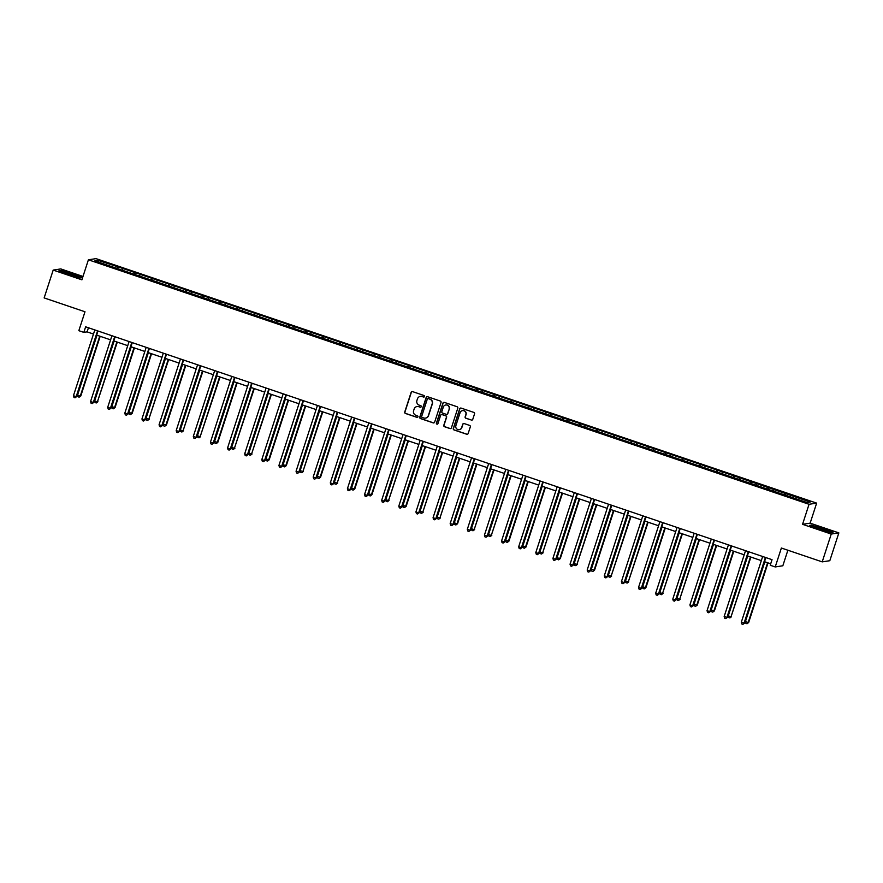 <?xml version="1.0" encoding="UTF-8"?>
<svg xmlns="http://www.w3.org/2000/svg" width="883" height="883" viewBox="0 0 883 883"><rect width="100%" height="100%" fill="white"/><g stroke="black" fill="none" stroke-linecap="round" stroke-linejoin="round"><path stroke-width="1.32" d="M424.524 396.533A0.806 0.795 -98.7 0 0 424.017 395.507L412.571 391.622A1.148 1.137 -98.7 0 0 411.136 392.35L404.745 412.008A1.148 1.137 -98.7 0 0 405.474 413.465L416.919 417.35A0.806 0.795 -98.7 0 0 417.924 416.842A0.806 0.795 -98.7 0 0 417.416 415.827L415.937 415.319A3.687 3.631 -98.7 0 1 413.619 410.661L414.149 409.017A3.687 3.631 -98.7 0 1 418.741 406.688L420.22 407.195A0.806 0.795 -98.7 0 0 421.224 406.688A0.806 0.795 -98.7 0 0 420.716 405.661L419.237 405.165A3.687 3.631 -98.7 0 1 416.919 400.496L417.449 398.862A3.687 3.631 -98.7 0 1 422.041 396.533L423.52 397.041A0.806 0.795 -98.7 0 0 424.524 396.533M82.991 276.456L60.795 268.918L53.19 270.088L44.15 297.913L84.989 311.765L78.841 330.684L83.83 332.372L87.086 331.876L93.477 334.039M838.85 532.89L810.141 523.155L802.548 524.314L831.245 534.06L838.85 532.89L829.81 560.705L822.205 561.875L781.378 548.023L775.23 566.941L782.835 565.771L787.879 550.23M831.245 534.06L822.205 561.875M471.323 420.109A1.148 1.137 -98.7 0 0 472.747 419.381L474.546 413.862A1.148 1.137 -98.7 0 0 473.818 412.405L461.103 408.089A1.148 1.137 -98.7 0 0 459.679 408.818L453.288 428.476A1.148 1.137 -98.7 0 0 454.005 429.933L466.721 434.248A1.148 1.137 -98.7 0 0 468.156 433.52L470.319 426.864A1.148 1.137 -98.7 0 0 469.601 425.407L464.16 423.553A1.148 1.137 -98.7 0 0 462.725 424.281L461.654 427.593A3.079 3.035 -98.7 0 1 459.237 429.657A3.079 3.035 -98.7 0 1 455.882 425.628L460.087 412.692A3.079 3.035 -98.7 0 1 462.504 410.617A3.079 3.035 -98.7 0 1 465.86 414.646L465.153 416.798A1.148 1.137 -98.7 0 0 465.882 418.255L471.522 420.076A1.148 1.137 -98.7 0 0 471.952 420.131M775.23 566.941L770.23 565.241L772.04 559.679L85.64 326.809L83.83 332.372M802.548 524.314L809.049 504.292L88.399 259.801L96.004 258.631L816.654 503.122L809.049 504.292M53.19 270.088L81.898 279.834L88.399 259.801M441.036 402.493A1.148 1.137 -98.7 0 0 440.308 401.037L427.593 396.721A1.148 1.137 -98.7 0 0 426.169 397.449L419.778 417.107A1.148 1.137 -98.7 0 0 420.496 418.564L433.211 422.88A1.148 1.137 -98.7 0 0 434.646 422.151L441.036 402.493M444.348 402.405L457.063 406.721A1.148 1.137 -98.7 0 1 457.791 408.178L451.401 427.836A1.148 1.137 -98.7 0 1 449.966 428.564L444.524 426.721A1.148 1.137 -98.7 0 1 443.807 425.264L446.401 417.284A1.148 1.137 -98.7 0 0 445.672 415.827L442.063 414.602A1.148 1.137 -98.7 0 0 440.628 415.33L437.935 423.63A0.806 0.795 -98.7 0 1 437.306 424.171A0.806 0.795 -98.7 0 1 436.423 423.123L442.924 403.134A1.148 1.137 -98.7 0 1 444.348 402.405M807.007 502.526L94.801 260.893L98.057 260.397L118.167 266.887L717.526 470.22L810.252 502.019L807.007 502.526M784.512 495.231L785.329 493.564M773.011 490.992L773.696 489.624M767.382 489.425L768.21 487.758M755.892 485.186L756.565 483.807M750.263 483.608L751.08 481.952M738.773 479.37L739.446 478.001M733.133 477.802L733.961 476.136M721.643 473.564L722.327 472.195M716.014 471.986L716.83 470.33M704.524 467.747L705.197 466.379M698.883 466.18L699.711 464.524M687.393 461.941L688.078 460.573M681.764 460.374L682.581 458.707M670.274 456.136L670.948 454.767M664.634 454.557L665.462 452.902M653.144 450.319L653.828 448.95M647.515 448.752L648.332 447.096M636.025 444.513L636.698 443.145M630.385 442.946L631.213 441.279M618.895 438.708L619.579 437.339M613.266 437.129L614.082 435.474M601.776 432.891L602.449 431.522M596.135 431.323L596.963 429.668M584.645 427.085L585.33 425.716M579.016 425.518L579.844 423.851M567.526 421.279L568.199 419.911M561.897 419.701L562.714 418.045M550.396 415.463L551.08 414.094M544.767 413.895L545.595 412.229M533.277 409.657L533.95 408.288M527.648 408.078L528.464 406.423M516.147 403.851L516.831 402.471M510.517 402.273L511.345 400.617M499.027 398.034L499.701 396.666M493.398 396.467L494.215 394.8M481.897 392.229L482.582 390.86M476.268 390.65L477.096 388.995M464.778 386.412L465.462 385.043M459.149 384.845L459.966 383.189M447.659 380.606L448.332 379.237M442.019 379.039L442.847 377.372M430.529 374.8L431.213 373.432M424.9 373.222L425.716 371.566M413.41 368.984L414.083 367.615M407.769 367.416L408.597 365.761M396.279 363.178L396.964 361.809M390.65 361.611L391.467 359.944M379.16 357.372L379.833 356.004M373.52 355.794L374.348 354.138M362.03 351.555L362.714 350.187M356.401 349.988L357.218 348.321M344.911 345.75L345.584 344.381M339.271 344.182L340.098 342.516M327.781 339.944L328.465 338.564M322.152 338.366L322.979 336.71M310.661 334.127L311.335 332.759M305.032 332.56L305.849 330.893M293.531 328.321L294.216 326.953M287.902 326.743L288.73 325.087M276.412 322.516L277.085 321.136M270.783 320.937L271.6 319.282M259.282 316.699L259.966 315.33M253.653 315.132L254.481 313.465M242.163 310.893L242.836 309.525M236.534 309.315L237.35 307.659M225.033 305.076L225.717 303.708M219.403 303.509L220.231 301.854M207.913 299.271L208.587 297.902M202.284 297.703L203.101 296.037M190.794 293.465L191.468 292.096M185.154 291.887L185.982 290.231M173.664 287.648L174.348 286.28M168.035 286.081L168.852 284.425M156.545 281.843L157.218 280.474M150.905 280.275L151.733 278.609M139.415 276.037L140.099 274.668M133.786 274.458L134.602 272.803M122.296 270.22L122.969 268.851M116.655 268.653L117.483 266.986M98.057 260.397L98.686 262.218M810.141 523.155L816.654 503.122M96.666 335.121L110.607 339.856M113.786 340.926L127.726 345.661M130.916 346.743L144.856 351.467M148.035 352.549L161.975 357.284M165.165 358.366L179.106 363.09M182.284 364.171L196.225 368.895M199.415 369.977L213.355 374.712M216.534 375.794L230.474 380.518M233.664 381.599L247.604 386.335M250.783 387.405L264.723 392.14M267.913 393.222L281.854 397.946M285.032 399.028L298.973 403.763M302.152 404.833L316.092 409.569M319.282 410.65L333.222 415.374M336.401 416.456L350.341 421.191M353.531 422.273L367.471 426.997M370.65 428.078L384.591 432.802M387.78 433.884L401.721 438.619M404.9 439.701L418.84 444.425M422.03 445.507L435.97 450.231M439.149 451.312L453.089 456.047M456.279 457.129L470.22 461.853M473.398 462.935L487.339 467.67M490.529 468.741L504.469 473.476M507.648 474.557L521.588 479.281M524.778 480.363L538.718 485.098M541.897 486.169L555.837 490.904M559.016 491.986L572.968 496.71M576.146 497.791L590.087 502.526M593.266 503.608L607.206 508.332M610.396 509.414L624.336 514.138M627.515 515.219L641.455 519.955M644.645 521.036L658.586 525.76M661.764 526.842L675.705 531.566M678.895 532.648L692.835 537.383M696.014 538.464L709.954 543.188M713.144 544.27L727.084 549.005M730.263 550.076L744.203 554.811M747.393 555.893L761.334 560.617M764.512 561.698L770.704 563.796M88.432 327.759L87.086 331.876M790.142 496.798L790.815 495.429M117.505 268.94L118.167 266.887M134.624 274.745L135.298 272.692M151.755 280.562L152.417 278.509M168.874 286.368L169.547 284.315M186.004 292.174L186.666 290.121M203.123 297.99L203.796 295.937M220.253 303.796L220.916 301.743M237.372 309.602L238.046 307.549M254.503 315.419L255.165 313.366M271.622 321.224L272.284 319.171M288.752 327.03L289.414 324.977M305.871 332.847L306.533 330.794M322.99 338.653L323.664 336.6M340.121 344.458L340.783 342.416M357.24 350.275L357.913 348.222M374.37 356.081L375.032 354.028M391.489 361.898L392.162 359.845M408.619 367.703L409.282 365.65M425.738 373.509L426.412 371.456M442.869 379.326L443.531 377.273M459.988 385.131L460.661 383.079M477.118 390.937L477.78 388.884M494.237 396.754L494.91 394.701M511.367 402.56L512.03 400.507M528.487 408.365L529.149 406.323M545.617 414.182L546.279 412.129M562.736 419.988L563.398 417.935M579.855 425.805L580.528 423.752M596.985 431.61L597.648 429.557M614.104 437.416L614.778 435.363M631.235 443.233L631.897 441.18M648.354 449.039L649.027 446.986M665.484 454.844L666.146 452.791M682.603 460.661L683.276 458.608M699.733 466.467L700.396 464.414M716.853 472.273L717.526 470.22M733.983 478.089L734.645 476.036M751.102 483.895L751.775 481.842M768.232 489.701L768.894 487.659M785.351 495.518L786.013 493.465M82.45 277.582L73.002 273.807L61.258 270.397L58.973 270.739L80.154 277.935L82.45 277.582M811.874 525.054L809.59 525.396L819.038 529.171L830.771 532.592L833.066 532.239L823.618 528.464L811.753 525.44M423.995 397.052A0.806 0.795 -98.7 0 1 423.719 397.008L422.24 396.5A3.687 3.631 -98.7 0 0 420.44 396.368M417.14 406.533A3.687 3.631 -98.7 0 1 418.939 406.666L420.418 407.162A0.806 0.795 -98.7 0 0 420.694 407.206M412.14 391.566A1.148 1.137 -98.7 0 0 411.346 392.317L404.955 411.975A1.148 1.137 -98.7 0 0 405.672 413.443L417.118 417.317A0.806 0.795 -98.7 0 0 417.394 417.361M427.173 396.666A1.148 1.137 -98.7 0 0 426.368 397.416L419.988 417.074A1.148 1.137 -98.7 0 0 420.705 418.542L433.421 422.847A1.148 1.137 -98.7 0 0 433.851 422.913M428.288 398.652A0.806 0.795 -98.7 0 0 427.284 399.16L421.677 416.423A0.806 0.795 -98.7 0 0 422.184 417.438L423.741 417.968A3.687 3.631 -98.7 0 0 428.332 415.65L432.162 403.851A3.687 3.631 -98.7 0 0 429.844 399.182L428.487 398.619A0.806 0.795 -98.7 0 0 428.023 398.608M425.54 418.101A3.687 3.631 -98.7 0 0 428.531 415.617L428.332 415.65M428.487 398.619L430.054 399.149A3.687 3.631 -98.7 0 1 432.372 403.818L428.531 415.617M441.632 414.546A1.148 1.137 -98.7 0 1 442.273 414.58L445.882 415.805A1.148 1.137 -98.7 0 1 446.599 417.262L444.006 425.231A1.148 1.137 -98.7 0 0 444.734 426.688L450.175 428.531A1.148 1.137 -98.7 0 0 450.606 428.597M443.928 402.35A1.148 1.137 -98.7 0 0 443.123 403.101L436.632 423.089A0.806 0.795 -98.7 0 0 437.405 424.149M449.083 409.017A3.079 3.035 -98.7 0 0 445.738 404.988A3.079 3.035 -98.7 0 0 443.321 407.063L441.842 411.621A1.148 1.137 -98.7 0 0 442.56 413.078L446.169 414.304A1.148 1.137 -98.7 0 0 447.604 413.575L449.292 408.984A3.079 3.035 -98.7 0 0 445.838 404.977M446.798 414.326A1.148 1.137 -98.7 0 0 447.813 413.542L447.604 413.575M449.292 408.984L447.813 413.542M462.615 410.606A3.079 3.035 -98.7 0 1 466.058 414.613L465.363 416.776A1.148 1.137 -98.7 0 0 466.081 418.233L471.522 420.076M459.337 429.635A3.079 3.035 -98.7 0 0 461.853 427.56L461.654 427.593M463.73 423.498A1.148 1.137 -98.7 0 0 462.935 424.248L461.853 427.56M460.683 408.034A1.148 1.137 -98.7 0 0 459.877 408.785L453.498 428.443A1.148 1.137 -98.7 0 0 454.215 429.911L466.93 434.215A1.148 1.137 -98.7 0 0 467.361 434.281M96.998 335.231L77.549 395.087L80.806 395.937L100.176 336.313M80.806 395.937L79.161 397.162L80.298 396.014L99.746 336.169M79.161 397.162L78.057 396.787L77.549 395.087M97.56 330.86L76.181 396.644L73.444 395.716L94.823 329.922M98.002 331.004L76.7 396.566L75.044 397.791L73.951 397.416L73.444 395.716M76.7 396.566L75.044 397.791M114.117 341.048L94.68 400.893L97.417 401.831L117.307 342.129M97.936 401.743L96.28 402.968L97.417 401.831L116.865 341.975M96.28 402.968L95.187 402.593L94.68 400.893M131.247 346.853L111.799 406.71L115.055 407.56L134.426 347.935M115.055 407.56L113.41 408.774L114.547 407.637L133.995 347.781M113.41 408.774L112.307 408.41L111.799 406.71M114.691 336.666L93.311 402.46L90.563 401.522L111.942 335.739M115.132 336.809L93.819 402.383L92.174 403.597L91.07 403.233L90.563 401.522M93.819 402.383L92.174 403.597M131.81 342.472L110.43 408.266L107.693 407.339L129.073 341.544M132.251 342.626L110.949 408.189L109.293 409.414L108.201 409.039L107.693 407.339M110.949 408.189L109.293 409.414M65.132 272.185A7.627 0.618 18 0 0 63.433 272.13A7.627 0.618 18 0 0 68.51 274.315A7.627 0.618 18 0 0 76.148 276.578A7.627 0.618 18 0 0 77.792 276.798A7.627 0.618 18 0 0 73.719 274.79A7.627 0.618 18 0 0 65.132 272.185M59.647 271.015L61.49 270.728L72.859 274.039L81.92 277.659M71.501 275.308L69.404 274.624M815.749 526.842A7.627 0.618 18 0 0 814.049 526.787A7.627 0.618 18 0 0 819.126 528.972A7.627 0.618 18 0 0 826.764 531.246A7.627 0.618 18 0 0 828.409 531.456A7.627 0.618 18 0 0 824.336 529.447A7.627 0.618 18 0 0 815.749 526.842M810.263 525.672L812.106 525.385L823.475 528.696L832.537 532.317M822.117 529.966L820.02 529.281M148.366 352.659L128.929 412.516L132.185 413.365L151.556 353.741M132.185 413.365L130.529 414.591L131.666 413.443L151.114 353.597M130.529 414.591L129.437 414.215L128.929 412.516M148.94 348.288L127.56 414.072L124.812 413.145L146.192 347.35M149.37 348.432L128.068 413.995L126.424 415.22L125.32 414.844L124.812 413.145M128.068 413.995L126.424 415.22M165.496 358.476L146.048 418.321L148.797 419.259L168.675 359.558M149.304 419.171L147.649 420.396L148.797 419.259L168.245 359.403M147.649 420.396L146.556 420.021L146.048 418.321M166.059 354.094L144.68 419.889L141.942 418.95L163.322 353.167M166.501 354.238L145.198 419.811L143.543 421.025L142.45 420.661L141.942 418.95M145.198 419.811L143.543 421.025M182.615 364.282L163.167 424.138L166.434 424.988L185.805 365.363M166.434 424.988L164.779 426.213L165.916 425.065L185.364 365.22M164.779 426.213L163.675 425.838L163.167 424.138M183.189 359.9L161.81 425.694L159.061 424.767L180.441 358.973M183.62 360.054L162.317 425.617L160.673 426.842L159.569 426.467L159.061 424.767M162.317 425.617L160.673 426.842M199.746 370.098L180.298 429.944L183.046 430.871L202.924 371.169M183.554 430.794L181.898 432.019L183.046 430.871L202.483 371.026M181.898 432.019L180.805 431.644L180.298 429.944M200.309 365.717L178.929 431.5L176.192 430.573L197.56 364.778M200.75 365.86L179.448 431.423L177.792 432.648L176.699 432.273L176.192 430.573M179.448 431.423L177.792 432.648M216.865 375.904L197.417 435.749L200.165 436.688L220.055 376.986M200.684 436.61L199.028 437.825L200.165 436.688L219.613 376.831M199.028 437.825L197.924 437.46L197.417 435.749M217.439 371.522L196.059 437.317L193.311 436.379L214.69 370.595M217.869 371.677L196.567 437.24L194.922 438.454L193.819 438.089L193.311 436.379M196.567 437.24L194.922 438.454M233.995 381.71L214.547 441.566L217.803 442.416L237.174 382.792M217.803 442.416L216.147 443.641L217.295 442.493L236.732 382.648M216.147 443.641L215.055 443.266L214.547 441.566M234.558 377.328L213.178 443.123L210.441 442.195L231.81 376.401M234.999 377.483L213.697 443.045L212.041 444.27L210.949 443.895L210.441 442.195M213.697 443.045L212.041 444.27M251.114 387.527L231.666 447.372L234.414 448.299L254.304 388.597M234.933 448.222L233.278 449.447L234.414 448.299L253.863 388.454M233.278 449.447L232.174 449.072L231.666 447.372M251.677 383.145L230.308 448.939L227.56 448.001L248.94 382.207M252.119 383.288L230.816 448.851L229.161 450.076L228.068 449.701L227.56 448.001M230.816 448.851L229.161 450.076M268.244 393.332L248.796 453.178L251.534 454.116L271.423 394.414M252.052 454.039L250.397 455.253L251.534 454.116L270.982 394.26M250.397 455.253L249.304 454.888L248.796 453.178M268.807 388.95L247.428 454.745L244.69 453.818L266.059 388.023M269.249 389.105L247.946 454.668L246.291 455.893L245.187 455.518L244.69 453.818M247.946 454.668L246.291 455.893M285.364 399.138L265.915 458.994L269.172 459.844L288.553 400.22M269.172 459.844L267.527 461.069L268.664 459.922L288.112 400.076M267.527 461.069L266.423 460.694L265.915 458.994M285.926 394.756L264.558 460.551L261.81 459.624L283.189 393.829M286.368 394.911L265.066 460.473L263.41 461.699L262.317 461.323L261.81 459.624M265.066 460.473L263.41 461.699M302.494 404.955L283.046 464.8L286.302 465.65L305.673 406.037M286.302 465.65L284.646 466.875L285.783 465.727L305.231 405.882M284.646 466.875L283.553 466.5L283.046 464.8M303.057 400.573L281.677 466.367L278.929 465.429L300.308 399.635M303.498 400.716L282.196 466.279L280.54 467.504L279.436 467.14L278.929 465.429M282.196 466.279L280.54 467.504M319.613 410.761L300.165 470.606L302.913 471.544L322.803 411.842M303.421 471.467L301.776 472.681L302.913 471.544L322.361 411.688M301.776 472.681L300.673 472.317L300.165 470.606M320.176 406.379L298.807 472.173L296.059 471.246L317.439 405.452M320.617 406.533L299.315 472.096L297.659 473.321L296.567 472.946L296.059 471.246M299.315 472.096L297.659 473.321M336.743 416.566L317.295 476.423L320.551 477.273L339.922 417.648M320.551 477.273L318.895 478.498L320.032 477.35L339.48 417.504M318.895 478.498L317.803 478.122L317.295 476.423M337.306 412.195L315.926 477.979L313.178 477.052L334.558 411.257M337.748 412.339L316.445 477.902L314.789 479.127L313.686 478.752L313.178 477.052M316.445 477.902L314.789 479.127M353.862 422.383L334.414 482.228L337.163 483.167L357.041 423.465M337.67 483.078L336.026 484.303L337.163 483.167L356.611 423.31M336.026 484.303L334.922 483.928L334.414 482.228M354.425 418.001L333.046 483.796L330.308 482.858L351.688 417.074M354.867 418.145L333.564 483.718L331.909 484.933L330.816 484.568L330.308 482.858M333.564 483.718L331.909 484.933M370.981 428.189L351.544 488.045L354.8 488.895L374.171 429.27M354.8 488.895L353.145 490.12L354.282 488.972L373.73 429.116M353.145 490.12L352.052 489.745L351.544 488.045M371.555 423.807L350.176 489.601L347.427 488.674L368.807 422.88M371.997 423.961L350.694 489.524L349.039 490.749L347.935 490.374L347.427 488.674M350.694 489.524L349.039 490.749M388.112 433.995L368.664 493.851L371.92 494.701L391.29 435.076M371.92 494.701L370.275 495.926L371.412 494.778L390.86 434.933M370.275 495.926L369.171 495.551L368.664 493.851M388.675 429.624L367.295 495.407L364.558 494.48L385.937 428.685M389.116 429.767L367.814 495.33L366.158 496.555L365.065 496.18L364.558 494.48M367.814 495.33L366.158 496.555M405.231 439.811L385.794 499.657L388.531 500.595L408.421 440.893M389.05 500.506L387.394 501.732L388.531 500.595L407.979 440.738M387.394 501.732L386.301 501.356L385.794 499.657M405.805 435.429L384.425 501.224L381.677 500.286L403.056 434.502M406.246 435.584L384.933 501.147L383.288 502.361L382.184 501.997L381.677 500.286M384.933 501.147L383.288 502.361M422.361 445.617L402.913 505.473L406.169 506.323L425.54 446.699M406.169 506.323L404.513 507.548L405.661 506.401L425.109 446.555M404.513 507.548L403.421 507.173L402.913 505.473M422.924 441.235L401.544 507.03L398.807 506.102L420.187 440.308M423.365 441.39L402.063 506.952L400.407 508.178L399.315 507.802L398.807 506.102M402.063 506.952L400.407 508.178M439.48 451.434L420.043 511.279L422.78 512.206L442.67 452.504M423.299 512.129L421.644 513.354L422.78 512.206L442.228 452.361M421.644 513.354L420.54 512.979L420.043 511.279M440.054 447.052L418.674 512.846L415.926 511.908L437.306 446.114M440.485 447.195L419.182 512.758L417.538 513.983L416.434 513.608L415.926 511.908M419.182 512.758L417.538 513.983M456.61 457.239L437.162 517.085L439.911 518.023L459.789 458.321M440.418 517.946L438.763 519.16L439.911 518.023L459.348 458.167M438.763 519.16L437.67 518.796L437.162 517.085M457.173 452.858L435.794 518.652L433.056 517.725L454.425 451.93M457.615 453.012L436.312 518.575L434.657 519.789L433.564 519.425L433.056 517.725M436.312 518.575L434.657 519.789M473.729 463.045L454.281 522.902L457.549 523.751L476.919 464.127M457.549 523.751L455.893 524.977L457.03 523.829L476.478 463.983M455.893 524.977L454.789 524.601L454.281 522.902M474.303 458.663L452.924 524.458L450.175 523.531L471.555 457.736M474.734 458.818L453.432 524.381L451.787 525.606L450.683 525.23L450.175 523.531M453.432 524.381L451.787 525.606M490.86 468.862L471.412 528.707L474.16 529.634L494.039 469.933M474.668 529.557L473.012 530.782L474.16 529.634L493.597 469.789M473.012 530.782L471.919 530.407L471.412 528.707M491.423 464.48L470.043 530.275L467.306 529.336L488.674 463.542M491.864 464.624L470.562 530.186L468.906 531.411L467.813 531.036L467.306 529.336M470.562 530.186L468.906 531.411M507.979 474.668L488.531 534.513L491.279 535.451L511.169 475.749M491.798 535.374L490.142 536.588L491.279 535.451L510.727 475.595M490.142 536.588L489.039 536.224L488.531 534.513M508.542 470.286L487.173 536.08L484.425 535.153L505.804 469.359M508.983 470.44L487.681 536.003L486.025 537.228L484.933 536.853L484.425 535.153M487.681 536.003L486.025 537.228M525.109 480.473L505.661 540.33L508.917 541.18L528.288 481.555M508.917 541.18L507.261 542.405L508.398 541.257L527.846 481.412M507.261 542.405L506.169 542.03L505.661 540.33M525.672 476.103L504.292 541.886L501.555 540.959L522.924 475.164M526.113 476.246L504.811 541.809L503.155 543.034L502.063 542.659L501.555 540.959M504.811 541.809L503.155 543.034M542.228 486.29L522.78 546.135L526.036 546.985L545.418 487.372M526.036 546.985L524.392 548.211L525.528 547.063L544.977 487.217M524.392 548.211L523.288 547.835L522.78 546.135M542.791 481.908L521.423 547.703L518.674 546.765L540.054 480.981M543.233 482.052L521.93 547.626L520.275 548.84L519.182 548.475L518.674 546.765M521.93 547.626L520.275 548.84M559.358 492.096L539.91 551.941L542.648 552.879L562.537 493.178M543.166 552.802L541.511 554.016L542.648 552.879L562.096 493.023M541.511 554.016L540.418 553.652L539.91 551.941M559.921 487.714L538.542 553.509L535.793 552.581L557.173 486.787M560.363 487.869L539.06 553.431L537.405 554.656L536.301 554.281L535.793 552.581M539.06 553.431L537.405 554.656M576.478 497.902L557.03 557.758L560.286 558.608L579.667 498.983M560.286 558.608L558.641 559.833L559.778 558.685L579.226 498.84M558.641 559.833L557.537 559.458L557.03 557.758M577.04 493.531L555.672 559.314L552.924 558.387L574.303 492.593M577.482 493.674L556.18 559.237L554.524 560.462L553.431 560.087L552.924 558.387M556.18 559.237L554.524 560.462M593.608 503.718L574.16 563.564L576.897 564.502L596.787 504.8M577.416 564.414L575.76 565.639L576.897 564.502L596.345 504.646M575.76 565.639L574.667 565.263L574.16 563.564M594.171 499.337L572.791 565.131L570.043 564.193L591.422 498.409M594.612 499.48L573.31 565.054L571.654 566.268L570.55 565.904L570.043 564.193M573.31 565.054L571.654 566.268M610.727 509.524L591.279 569.38L594.535 570.23L613.906 510.606M594.535 570.23L592.89 571.456L594.027 570.308L613.475 510.451M592.89 571.456L591.787 571.08L591.279 569.38M611.29 505.142L589.921 570.937L587.173 570.01L608.553 504.215M611.731 505.297L590.429 570.86L588.773 572.085L587.681 571.709L587.173 570.01M590.429 570.86L588.773 572.085M627.857 515.341L608.409 575.186L611.146 576.113L631.036 516.412M611.665 576.036L610.01 577.261L611.146 576.113L630.594 516.268M610.01 577.261L608.917 576.886L608.409 575.186M628.42 510.959L607.04 576.742L604.292 575.815L625.672 510.021M628.862 511.102L607.559 576.665L605.904 577.89L604.8 577.515L604.292 575.815M607.559 576.665L605.904 577.89M644.976 521.147L625.528 580.992L628.277 581.93L648.155 522.228M628.784 581.853L627.14 583.067L628.277 581.93L647.725 522.074M627.14 583.067L626.036 582.703L625.528 580.992M645.539 516.765L624.16 582.559L621.422 581.621L642.802 515.838M645.981 516.919L624.678 582.482L623.023 583.696L621.93 583.332L621.422 581.621M624.678 582.482L623.023 583.696M662.095 526.952L642.658 586.809L645.915 587.659L665.285 528.034M645.915 587.659L644.259 588.884L645.396 587.736L664.844 527.891M644.259 588.884L643.166 588.508L642.658 586.809M662.669 522.57L641.29 588.365L638.541 587.438L659.921 521.643M663.111 522.725L641.798 588.288L640.153 589.513L639.049 589.138L638.541 587.438M641.798 588.288L640.153 589.513M679.226 532.769L659.778 592.614L662.526 593.542L682.404 533.84M663.034 593.464L661.378 594.689L662.526 593.542L681.974 533.696M661.378 594.689L660.285 594.314L659.778 592.614M679.789 528.387L658.409 594.182L655.672 593.244L677.051 527.449M680.23 528.531L658.928 594.093L657.272 595.319L656.179 594.943L655.672 593.244M658.928 594.093L657.272 595.319M696.345 538.575L676.908 598.42L679.645 599.358L699.535 539.656M680.164 599.281L678.508 600.495L679.645 599.358L699.093 539.502M678.508 600.495L677.404 600.131L676.908 598.42M696.919 534.193L675.539 599.987L672.791 599.06L694.17 533.266M697.349 534.347L676.047 599.91L674.402 601.135L673.299 600.76L672.791 599.06M676.047 599.91L674.402 601.135M713.475 544.381L694.027 604.237L697.283 605.087L716.654 545.462M697.283 605.087L695.627 606.312L696.775 605.164L716.212 545.319M695.627 606.312L694.535 605.937L694.027 604.237M714.038 539.999L692.658 605.793L689.921 604.866L711.29 539.072M714.479 540.153L693.177 605.716L691.521 606.941L690.429 606.566L689.921 604.866M693.177 605.716L691.521 606.941M730.594 550.197L711.146 610.043L714.413 610.893L733.784 551.279M714.413 610.893L712.758 612.118L713.894 610.97L733.343 551.124M712.758 612.118L711.654 611.742L711.146 610.043M731.168 545.815L709.789 611.61L707.04 610.672L728.42 544.877M731.599 545.959L710.296 611.522L708.652 612.747L707.548 612.372L707.04 610.672M710.296 611.522L708.652 612.747M747.724 556.003L728.276 615.848L731.025 616.787L750.903 557.085M731.532 616.709L729.877 617.923L731.025 616.787L750.462 556.93M729.877 617.923L728.784 617.559L728.276 615.848M748.287 551.621L726.908 617.416L724.17 616.489L745.539 550.694M748.729 551.776L727.426 617.338L725.771 618.564L724.678 618.188L724.17 616.489M727.426 617.338L725.771 618.564M764.844 561.809L745.395 621.665L748.663 622.515L768.033 562.89M748.663 622.515L747.007 623.74L748.144 622.592L767.592 562.747M747.007 623.74L745.903 623.365L745.395 621.665M765.418 557.438L744.038 623.221L741.29 622.294L762.669 556.5M765.848 557.581L744.546 623.144L742.901 624.369L741.797 623.994L741.29 622.294M744.546 623.144L742.901 624.369"/></g></svg>
